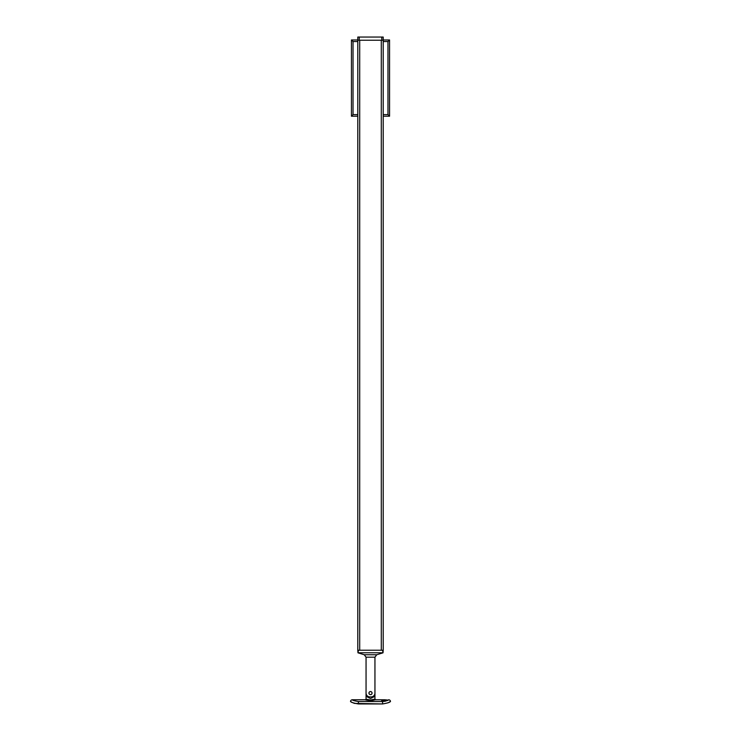 <?xml version="1.0" encoding="UTF-8"?>
<svg xmlns="http://www.w3.org/2000/svg" width="741" height="741" viewBox="0 0 741 741"><rect width="100%" height="100%" fill="white"/><g stroke="black" fill="none" stroke-linecap="round" stroke-linejoin="round"><path stroke-width="1.11" d="M384.792 700.365L382.884 700.764L384.792 701.162L386.7 700.764L384.792 700.365M387.886 700.504A3.335 0.695 0 0 0 384.792 700.069A3.335 0.695 0 0 0 381.735 700.486M352.873 700.106L352.364 699.773C352.364 700.301 354.383 700.884 358.431 701.542L382.569 701.542L385.246 701.227L381.458 700.143L388.127 700.143M366.286 699.217L365.415 699.773L352.364 699.773A1.908 1.908 0 0 0 350.493 701.357C350.743 702.227 353.392 703.098 358.431 703.95L382.569 703.95C387.608 703.089 390.257 702.227 390.507 701.357A1.908 1.908 0 0 0 388.636 699.773M369.12 699.902C364.776 699.022 365.23 699.05 370.5 699.986L374.946 699.134L375.585 699.773L372.075 700.504C364.831 699.8 363.785 699.8 368.925 700.504L369.194 700.532M365.415 699.773L368.203 700.412M366.239 694.28L366.239 696.42L370.5 698.504L374.761 696.42L374.761 694.28M370.13 700.578L371.009 700.578M371.574 700.551L371.88 699.902M372.223 700.486L373.149 700.356M375.52 699.791L384.412 699.773M384.792 699.773L388.127 700.106L385.246 701.227M350.993 701.736L351.679 702.172M352.095 702.394L352.577 702.635M353.281 702.94L354.504 703.366M354.67 703.422L382.569 703.95L382.569 701.542M387.849 702.885L388.321 702.681M388.821 702.44L390.507 701.357M372.065 693.104A1.565 1.565 0 0 0 370.5 691.538A1.565 1.565 0 0 0 368.935 693.104A1.565 1.565 0 0 0 370.5 694.66A1.565 1.565 0 0 0 372.065 693.104M366.054 657.184L366.054 693.104A3.816 3.816 0 0 0 369.861 696.91L371.139 696.91A3.816 3.816 0 0 0 374.946 693.104L374.946 657.184L366.054 657.184L364.257 654.748L376.743 654.748L383.023 652.821L382.569 650.218L383.208 650.218L383.023 652.821M358.431 650.218L357.977 652.821L357.792 650.218L382.569 650.218M357.977 652.821L364.257 654.748M358.431 652.765L382.569 652.765M376.743 654.748L374.946 657.184M372.019 693.104A1.519 1.519 0 0 0 370.5 691.585A1.519 1.519 0 0 0 368.981 693.104A1.519 1.519 0 0 0 370.5 694.613A1.519 1.519 0 0 0 372.019 693.104M357.792 116.207L351.438 116.207L351.438 39.968L357.792 39.968M383.208 39.968L389.562 39.968L389.562 116.207L383.208 116.207M357.792 41.561L353.031 41.561L353.031 114.614L357.792 114.614M383.208 114.614L387.969 114.614L387.969 41.561L383.208 41.561M353.031 41.561L351.438 39.968M389.562 39.968L387.969 41.561M389.562 116.207L387.969 114.614M353.031 114.614L351.438 116.207M357.792 40.227L357.792 37.05L359.228 37.05L359.228 40.227L357.792 40.227L357.792 650.218M381.3 40.227L359.7 40.227L359.7 650.218L381.3 650.218L381.3 40.227M359.228 37.05L383.208 37.05L383.208 650.218M359.228 40.227L381.772 40.227L381.772 37.05M383.208 40.227L381.772 40.227M358.431 701.542L358.431 703.95M374.946 693.104L374.946 699.134M366.054 693.104L366.054 699.134"/></g></svg>
